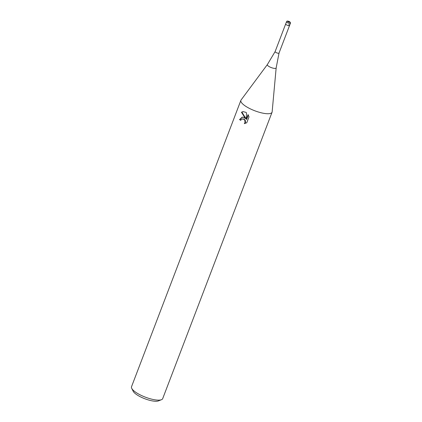 <?xml version="1.0" encoding="UTF-8"?>
<svg xmlns="http://www.w3.org/2000/svg" width="422" height="422" viewBox="0 0 422 422"><rect width="100%" height="100%" fill="white"/><g stroke="black" fill="none" stroke-linecap="round" stroke-linejoin="round"><path stroke-width="0.63" d="M276.162 67.895A4.716 1.356 20.9 0 1 273.736 68.295A4.716 1.356 20.9 0 1 269.22 66.634A4.716 1.356 20.9 0 1 267.384 64.54L275.128 51.579A2.084 0.601 20.9 0 0 275.123 51.589A2.084 0.601 20.9 0 0 275.962 52.476A2.084 0.601 20.9 0 0 279.021 53.082A2.084 0.601 20.9 0 0 279.026 53.066L276.162 67.895L272.143 111.856A16.685 4.795 20.9 0 1 272.058 112.236L162.686 398.642A16.685 4.795 20.9 0 1 161.457 399.713A16.685 4.795 20.9 0 1 138.21 393.816A16.685 4.795 20.9 0 1 131.722 388.361A16.685 4.795 20.9 0 1 131.516 386.742L240.888 100.336A16.685 4.795 20.9 0 0 247.577 107.41A16.685 4.795 20.9 0 0 272.058 112.236M286.527 21.738A2.084 0.601 20.9 0 0 287.361 22.619A2.084 0.601 20.9 0 0 290.42 23.226C290.811 23.02 290.521 22.503 289.555 21.67C287.772 20.863 286.76 20.884 286.527 21.738L285.673 23.975A2.084 0.601 20.9 0 0 286.506 24.861A2.084 0.601 20.9 0 0 289.566 25.462A2.084 0.601 20.9 0 0 288.732 24.581M243.774 117.363L245.404 118.519L241.447 112.231L242.993 111.624L245.715 112.284L246.527 112.859L246.221 119.368L248.046 114.594L249.012 116.878L246.764 122.765L244.312 123.625L244.966 122.681L244.934 120.66L244.407 119.769L243.172 118.941L241.347 119.4L240.735 120.354A16.685 4.795 -159.1 0 1 239.548 119.563L242.217 117.137L243.774 117.363M131.722 388.361L133.173 391.247A14.179 4.072 20.9 0 0 138.685 395.883A14.179 4.072 20.9 0 0 158.45 400.9L161.457 399.713M242.444 117.121L240.002 119.505A15.851 4.552 20.9 0 0 240.851 120.085M240.002 119.505L239.548 119.563M243.23 111.603L241.911 112.173L245.852 118.466L245.404 118.519M242.413 118.877L244.095 119.083L245.382 120.602L245.419 122.623L244.771 123.562M248.31 115.037L246.675 119.31L246.221 119.368M241.911 112.168L241.447 112.231M267.384 64.54L241.073 99.993A16.685 4.795 20.9 0 0 240.888 100.336M275.123 51.589L285.673 23.975A2.084 0.601 20.9 0 0 286.506 24.861A2.084 0.601 20.9 0 0 289.566 25.462L279.021 53.082M289.423 21.649A1.25 0.359 20.9 0 0 287.788 21.179A1.25 0.359 20.9 0 0 288.089 21.817A1.25 0.359 20.9 0 0 289.729 22.287A1.25 0.359 20.9 0 0 289.423 21.649M290.42 23.226L289.566 25.462"/></g></svg>

